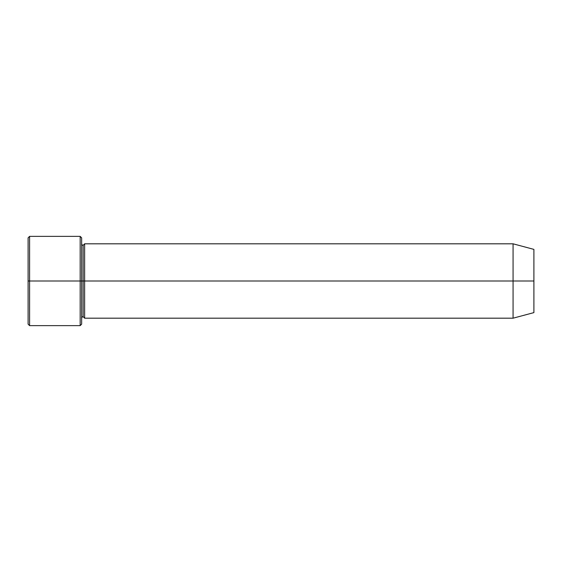 <?xml version="1.0" encoding="UTF-8"?>
<svg xmlns="http://www.w3.org/2000/svg" width="562" height="562" viewBox="0 0 562 562"><rect width="100%" height="100%" fill="white"/><g stroke="black" fill="none" stroke-linecap="round" stroke-linejoin="round"><path stroke-width="0.84" d="M28.1 281L28.1 237.859L28.1 281L29.589 281L29.589 236.37L29.589 281L29.589 236.37L29.589 281L80.169 281L80.169 236.37L80.169 281L81.659 281L81.659 237.859L81.659 281L83.141 281L83.141 245.299L83.141 316.701L83.141 281L81.659 281L81.659 237.859L81.659 324.141L81.659 281L80.169 281L80.169 236.37L80.169 325.63L80.169 281L29.589 281L29.589 325.63L29.589 281L28.1 281L28.1 324.141L28.1 281M513.071 281L513.071 243.81L513.071 281L513.071 243.81L513.071 281L533.9 281L533.9 249.388L533.9 312.613L533.9 281L513.071 281L513.071 318.19L513.071 281L513.071 318.19L513.071 281L84.63 281L84.63 243.81L84.63 281L513.071 281M83.141 281L83.141 316.701L83.141 245.299L83.141 281L84.63 281L84.63 318.19L84.63 281L83.141 281M84.63 281L84.63 243.81L84.63 281M80.169 281L80.169 325.63L80.169 281M29.589 281L29.589 325.63L29.589 281M28.1 237.859L29.589 236.37L80.169 236.37L81.659 237.859M533.9 249.388L513.071 243.81L84.63 243.81L83.141 245.299C82.558 245.503 82.066 245.011 81.659 243.81M533.9 312.613L513.071 318.19L84.63 318.19L83.141 316.701C82.558 316.497 82.066 316.989 81.659 318.19M81.659 324.141L80.169 325.63L29.589 325.63L28.1 324.141"/></g></svg>
